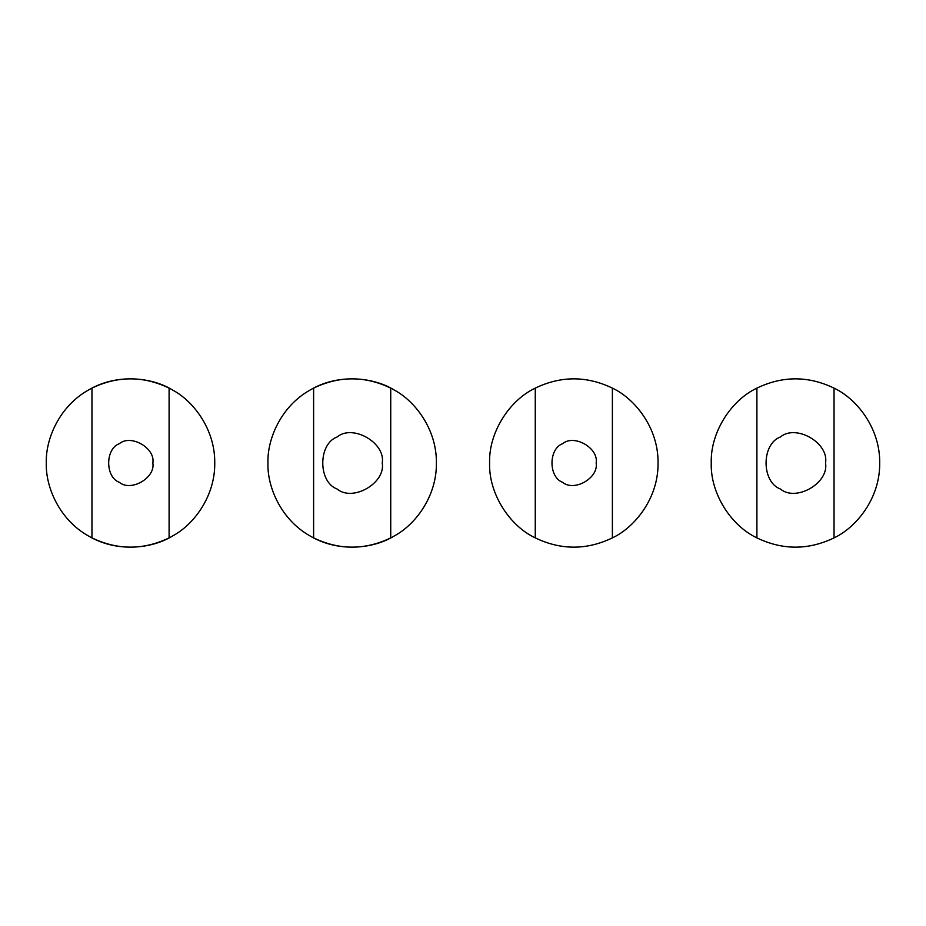 <?xml version="1.0" encoding="UTF-8"?>
<svg xmlns="http://www.w3.org/2000/svg" width="926" height="926" viewBox="0 0 926 926"><rect width="100%" height="100%" fill="white"/><g stroke="black" fill="none" stroke-linecap="round" stroke-linejoin="round"><path stroke-width="1.39" d="M267.95 463C267.139 486.879 280.96 519.648 310.06 535.946C338.731 552.996 374.011 548.586 394.291 535.946C415.38 524.706 436.84 496.348 436.401 463C436.84 429.652 415.38 401.294 394.291 390.054C374.011 377.414 338.731 373.004 310.06 390.054C280.96 406.352 267.139 439.121 267.95 463M596.147 463C598.821 477.897 574.224 492.1 562.661 482.33C548.423 477.203 548.423 448.797 562.661 443.67C574.224 433.9 598.821 448.103 596.147 463M612.387 537.879L612.387 388.121C586.679 375.759 560.971 375.759 535.263 388.121L535.263 537.879C560.971 550.241 586.679 550.241 612.387 537.879C634.53 527.554 658.525 498.396 658.05 463C658.525 427.604 634.53 398.446 612.387 388.121M535.263 388.121C508.513 400.784 488.615 433.426 489.599 463L489.611 464.308M489.599 463C488.615 492.574 508.513 525.216 535.263 537.879M46.3 463C45.49 486.879 59.31 519.648 88.41 535.946C117.081 552.996 152.362 548.586 172.641 535.946C193.731 524.706 215.191 496.348 214.751 463C215.191 429.652 193.731 401.294 172.641 390.054C152.362 377.414 117.081 373.004 88.41 390.054C59.31 406.352 45.49 439.121 46.3 463M825.529 463C829.14 483.059 796.013 502.181 780.444 489.032C761.276 482.122 761.276 443.878 780.444 436.968C796.013 423.819 829.14 442.941 825.529 463M756.901 388.121L756.901 537.879C782.62 550.241 808.329 550.241 834.037 537.879L834.037 388.121C808.329 375.759 782.62 375.759 756.901 388.121C730.163 400.784 710.265 433.426 711.249 463L711.261 464.308M834.037 537.879C856.18 527.554 880.163 498.396 879.7 463C880.163 427.604 856.18 398.446 834.037 388.121M711.249 463C710.265 492.574 730.163 525.216 756.901 537.879M382.23 463C385.841 483.059 352.713 502.181 337.145 489.032C317.977 482.122 317.977 443.878 337.145 436.968C352.713 423.819 385.841 442.941 382.23 463M313.613 388.121L313.613 537.879C339.321 550.241 365.029 550.241 390.737 537.879L390.737 388.121C365.029 375.759 339.321 375.759 313.613 388.121M152.848 463C155.522 477.897 130.925 492.1 119.361 482.33C105.124 477.203 105.124 448.797 119.361 443.67C130.925 433.9 155.522 448.103 152.848 463M91.963 388.121L91.963 537.879C117.671 550.241 143.38 550.241 169.099 537.879L169.099 388.121C143.38 375.759 117.671 375.759 91.963 388.121"/></g></svg>
